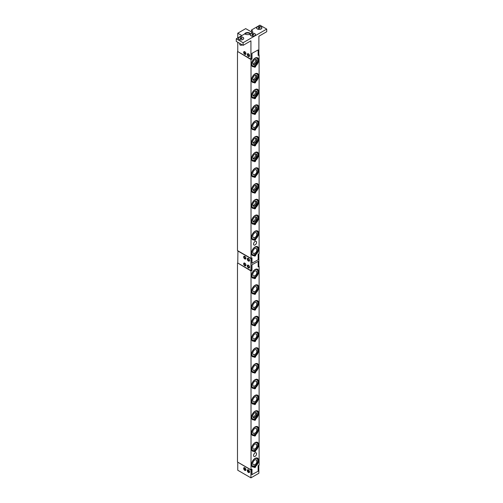 <?xml version="1.0" encoding="UTF-8"?>
<svg xmlns="http://www.w3.org/2000/svg" width="503" height="503" viewBox="0 0 503 503"><rect width="100%" height="100%" fill="white"/><g stroke="black" fill="none" stroke-linecap="round" stroke-linejoin="round"><path stroke-width="0.75" d="M256.813 247.086A4.338 2.502 -60 0 1 256.964 247.162A4.338 2.502 -60 0 1 257.033 252.041A4.338 2.502 -60 0 1 252.776 254.751A4.338 2.502 -60 0 1 252.625 254.675A4.338 2.502 -60 0 1 252.55 249.79A4.338 2.502 -60 0 1 256.813 247.086M255.291 252.921A2.892 1.672 -60 0 1 254.097 253.537A2.892 1.672 -60 0 1 253.449 253.474A2.892 1.672 -60 0 1 253.254 250.255A2.892 1.672 -60 0 1 256.14 248.363A2.892 1.672 -60 0 1 256.719 249.004A2.892 1.672 -60 0 1 256.775 250.349M256.605 248.771A3.276 1.893 -60 0 1 256.656 249.325M254.348 253.323A3.276 1.893 -60 0 1 253.839 253.556M256.813 231.342A4.338 2.502 -60 0 1 256.964 231.424A4.338 2.502 -60 0 1 257.033 236.303A4.338 2.502 -60 0 1 252.776 239.007A4.338 2.502 -60 0 1 252.625 238.931A4.338 2.502 -60 0 1 252.55 234.052A4.338 2.502 -60 0 1 256.813 231.342M255.291 237.177A2.892 1.672 -60 0 1 254.097 237.8A2.892 1.672 -60 0 1 253.449 237.73A2.892 1.672 -60 0 1 253.254 234.517A2.892 1.672 -60 0 1 256.14 232.625A2.892 1.672 -60 0 1 256.719 233.266A2.892 1.672 -60 0 1 256.775 234.605M256.605 233.034A3.276 1.893 -60 0 1 256.656 233.587M254.348 237.586A3.276 1.893 -60 0 1 253.839 237.818M255.7 216.799A3.276 1.893 -60 0 1 252.959 221.54M256.813 215.605A4.338 2.502 -60 0 1 256.964 215.68A4.338 2.502 -60 0 1 257.033 220.559A4.338 2.502 -60 0 1 252.776 223.269A4.338 2.502 -60 0 1 252.625 223.194A4.338 2.502 -60 0 1 252.55 218.315A4.338 2.502 -60 0 1 256.813 215.605M256.14 216.881A2.892 1.672 -60 0 1 256.719 217.522A2.892 1.672 -60 0 1 256.241 220.27A2.892 1.672 -60 0 1 254.097 222.062A2.892 1.672 -60 0 1 253.449 221.993A2.892 1.672 -60 0 1 253.254 218.774A2.892 1.672 -60 0 1 256.14 216.881M256.605 217.29A3.276 1.893 -60 0 1 253.839 222.075M255.7 201.062A3.276 1.893 -60 0 1 252.959 205.802M256.813 199.867A4.338 2.502 -60 0 1 256.964 199.943A4.338 2.502 -60 0 1 257.033 204.822A4.338 2.502 -60 0 1 252.776 207.532A4.338 2.502 -60 0 1 252.625 207.456A4.338 2.502 -60 0 1 252.55 202.577A4.338 2.502 -60 0 1 256.813 199.867M256.14 201.143A2.892 1.672 -60 0 1 256.719 201.785A2.892 1.672 -60 0 1 256.241 204.532A2.892 1.672 -60 0 1 254.097 206.318A2.892 1.672 -60 0 1 253.449 206.255A2.892 1.672 -60 0 1 253.254 203.036A2.892 1.672 -60 0 1 256.14 201.143M256.605 201.552A3.276 1.893 -60 0 1 253.839 206.337M255.7 185.318A3.276 1.893 -60 0 1 252.959 190.065M256.813 184.129A4.338 2.502 -60 0 1 256.964 184.205A4.338 2.502 -60 0 1 257.033 189.084A4.338 2.502 -60 0 1 252.776 191.794A4.338 2.502 -60 0 1 252.625 191.718A4.338 2.502 -60 0 1 252.55 186.833A4.338 2.502 -60 0 1 256.813 184.129M256.14 185.406A2.892 1.672 -60 0 1 256.719 186.047A2.892 1.672 -60 0 1 256.241 188.795A2.892 1.672 -60 0 1 254.097 190.58A2.892 1.672 -60 0 1 253.449 190.511A2.892 1.672 -60 0 1 253.254 187.298A2.892 1.672 -60 0 1 256.14 185.406M256.605 185.814A3.276 1.893 -60 0 1 253.839 190.599M256.813 168.386A4.338 2.502 -60 0 1 256.964 168.461A4.338 2.502 -60 0 1 257.033 173.346A4.338 2.502 -60 0 1 252.776 176.05A4.338 2.502 -60 0 1 252.625 175.975A4.338 2.502 -60 0 1 252.55 171.095A4.338 2.502 -60 0 1 256.813 168.386M255.291 174.22A2.892 1.672 -60 0 1 254.097 174.843A2.892 1.672 -60 0 1 253.449 174.774A2.892 1.672 -60 0 1 253.254 171.554A2.892 1.672 -60 0 1 256.14 169.662A2.892 1.672 -60 0 1 256.719 170.31A2.892 1.672 -60 0 1 256.775 171.649M256.605 170.077A3.276 1.893 -60 0 1 256.656 170.63M254.348 174.629A3.276 1.893 -60 0 1 253.839 174.862M255.7 153.843A3.276 1.893 -60 0 1 252.959 158.583M256.813 152.648A4.338 2.502 -60 0 1 256.964 152.723A4.338 2.502 -60 0 1 257.033 157.602A4.338 2.502 -60 0 1 252.776 160.312A4.338 2.502 -60 0 1 252.625 160.237A4.338 2.502 -60 0 1 252.55 155.358A4.338 2.502 -60 0 1 256.813 152.648M256.14 153.924A2.892 1.672 -60 0 1 256.719 154.566A2.892 1.672 -60 0 1 256.241 157.313A2.892 1.672 -60 0 1 254.097 159.105A2.892 1.672 -60 0 1 253.449 159.036A2.892 1.672 -60 0 1 253.254 155.817A2.892 1.672 -60 0 1 256.14 153.924M256.605 154.333A3.276 1.893 -60 0 1 253.839 159.118M255.7 138.105A3.276 1.893 -60 0 1 252.959 142.846M256.813 136.91A4.338 2.502 -60 0 1 256.964 136.986A4.338 2.502 -60 0 1 257.033 141.865A4.338 2.502 -60 0 1 252.776 144.575A4.338 2.502 -60 0 1 252.625 144.499A4.338 2.502 -60 0 1 252.55 139.62A4.338 2.502 -60 0 1 256.813 136.91M256.14 138.187A2.892 1.672 -60 0 1 256.719 138.828A2.892 1.672 -60 0 1 256.241 141.576A2.892 1.672 -60 0 1 254.097 143.361A2.892 1.672 -60 0 1 253.449 143.298A2.892 1.672 -60 0 1 253.254 140.079A2.892 1.672 -60 0 1 256.14 138.187M256.605 138.595A3.276 1.893 -60 0 1 253.839 143.38M256.813 121.173A4.338 2.502 -60 0 1 256.964 121.248A4.338 2.502 -60 0 1 257.033 126.127A4.338 2.502 -60 0 1 252.776 128.837A4.338 2.502 -60 0 1 252.625 128.755A4.338 2.502 -60 0 1 252.55 123.876A4.338 2.502 -60 0 1 256.813 121.173M255.291 127.008A2.892 1.672 -60 0 1 254.097 127.624A2.892 1.672 -60 0 1 253.449 127.555A2.892 1.672 -60 0 1 253.254 124.342A2.892 1.672 -60 0 1 256.14 122.449A2.892 1.672 -60 0 1 256.719 123.09A2.892 1.672 -60 0 1 256.775 124.43M256.605 122.858A3.276 1.893 -60 0 1 256.656 123.411M254.348 127.41A3.276 1.893 -60 0 1 253.839 127.643M255.7 106.623A3.276 1.893 -60 0 1 252.959 111.37M256.813 105.429A4.338 2.502 -60 0 1 256.964 105.504A4.338 2.502 -60 0 1 257.033 110.39A4.338 2.502 -60 0 1 252.776 113.093A4.338 2.502 -60 0 1 252.625 113.018A4.338 2.502 -60 0 1 252.55 108.139A4.338 2.502 -60 0 1 256.813 105.429M256.14 106.705A2.892 1.672 -60 0 1 256.719 107.346A2.892 1.672 -60 0 1 256.241 110.1A2.892 1.672 -60 0 1 254.097 111.886A2.892 1.672 -60 0 1 253.449 111.817A2.892 1.672 -60 0 1 253.254 108.598A2.892 1.672 -60 0 1 256.14 106.705M256.605 107.12A3.276 1.893 -60 0 1 253.839 111.905M255.7 90.886A3.276 1.893 -60 0 1 252.959 95.627M256.813 89.691A4.338 2.502 -60 0 1 256.964 89.767A4.338 2.502 -60 0 1 257.033 94.646A4.338 2.502 -60 0 1 252.776 97.356A4.338 2.502 -60 0 1 252.625 97.28A4.338 2.502 -60 0 1 252.55 92.401A4.338 2.502 -60 0 1 256.813 89.691M256.14 90.968A2.892 1.672 -60 0 1 256.719 91.609A2.892 1.672 -60 0 1 256.241 94.357A2.892 1.672 -60 0 1 254.097 96.148A2.892 1.672 -60 0 1 253.449 96.079A2.892 1.672 -60 0 1 253.254 92.86A2.892 1.672 -60 0 1 256.14 90.968M256.605 91.376A3.276 1.893 -60 0 1 253.839 96.161M255.7 75.142A3.276 1.893 -60 0 1 252.959 79.889M256.813 73.954A4.338 2.502 -60 0 1 256.964 74.029A4.338 2.502 -60 0 1 257.033 78.908A4.338 2.502 -60 0 1 252.776 81.618A4.338 2.502 -60 0 1 252.625 81.543A4.338 2.502 -60 0 1 252.55 76.663A4.338 2.502 -60 0 1 256.813 73.954M256.14 75.23A2.892 1.672 -60 0 1 256.719 75.871A2.892 1.672 -60 0 1 256.241 78.619A2.892 1.672 -60 0 1 254.097 80.405A2.892 1.672 -60 0 1 253.449 80.342A2.892 1.672 -60 0 1 253.254 77.122A2.892 1.672 -60 0 1 256.14 75.23M256.605 75.639A3.276 1.893 -60 0 1 253.839 80.423M257.825 272.242A4.338 2.502 -60 0 1 255.757 276.285A4.338 2.502 -60 0 1 252.625 277.235A4.338 2.502 -60 0 1 251.758 274.707A4.338 2.502 -60 0 1 253.833 270.671A4.338 2.502 -60 0 1 256.964 269.721A4.338 2.502 -60 0 1 257.825 272.242M255.291 275.481A2.892 1.672 -60 0 1 254.097 276.097A2.892 1.672 -60 0 1 252.77 274.298A2.892 1.672 -60 0 1 254.587 271.243A2.892 1.672 -60 0 1 256.719 271.563A2.892 1.672 -60 0 1 256.819 272.651A2.892 1.672 -60 0 1 256.775 272.909M256.605 271.331A3.276 1.893 -60 0 1 256.656 271.884M254.348 275.883A3.276 1.893 -60 0 1 253.839 276.116M257.479 458.076A5.043 2.911 -60 0 1 258.24 461.723A5.043 2.911 -60 0 1 255.524 466.042L255.738 466.162A0.962 0.56 -60 0 1 255.386 467.212A0.962 0.56 -60 0 1 254.587 467.539A0.962 0.56 -60 0 1 254.399 466.935L254.185 466.815A5.043 2.911 -60 0 1 252.443 466.809M255.524 466.042L254.933 466.193M257.479 246.646A5.043 2.911 -60 0 1 258.24 250.287A5.043 2.911 -60 0 1 255.524 254.612L255.738 254.732A0.962 0.56 -60 0 1 255.386 255.782A0.962 0.56 -60 0 1 254.587 256.102A0.962 0.56 -60 0 1 254.399 255.505L254.185 255.379A5.043 2.911 -60 0 1 252.443 255.379M255.524 254.612L254.933 254.763M257.479 442.338A5.043 2.911 -60 0 1 258.24 445.979A5.043 2.911 -60 0 1 255.524 450.304L255.738 450.424A0.962 0.56 -60 0 1 255.386 451.474A0.962 0.56 -60 0 1 254.587 451.795A0.962 0.56 -60 0 1 254.399 451.197L254.185 451.072A5.043 2.911 -60 0 1 252.443 451.065M255.524 450.304L254.933 450.455M257.479 230.908A5.043 2.911 -60 0 1 258.24 234.549A5.043 2.911 -60 0 1 255.524 238.868L255.738 238.994A0.962 0.56 -60 0 1 255.386 240.038A0.962 0.56 -60 0 1 254.587 240.365A0.962 0.56 -60 0 1 254.399 239.768L254.185 239.642A5.043 2.911 -60 0 1 252.443 239.635M255.524 238.868L254.933 239.026M257.479 426.601A5.043 2.911 -60 0 1 258.24 430.241A5.043 2.911 -60 0 1 255.524 434.561L255.738 434.686A0.962 0.56 -60 0 1 255.386 435.73A0.962 0.56 -60 0 1 254.587 436.057A0.962 0.56 -60 0 1 254.399 435.46L254.185 435.334A5.043 2.911 -60 0 1 252.443 435.328M255.524 434.561L254.933 434.718M257.479 215.171A5.043 2.911 -60 0 1 258.24 218.811A5.043 2.911 -60 0 1 255.524 223.131L255.738 223.257A0.962 0.56 -60 0 1 255.386 224.3A0.962 0.56 -60 0 1 254.587 224.627A0.962 0.56 -60 0 1 254.399 224.024L254.185 223.904A5.043 2.911 -60 0 1 252.443 223.898M255.524 223.131L254.933 223.288M257.479 410.863A5.043 2.911 -60 0 1 258.24 414.503A5.043 2.911 -60 0 1 255.524 418.823L255.738 418.949A0.962 0.56 -60 0 1 255.386 419.992A0.962 0.56 -60 0 1 254.587 420.319A0.962 0.56 -60 0 1 254.399 419.716L254.185 419.596A5.043 2.911 -60 0 1 252.443 419.59M255.524 418.823L254.933 418.98M257.479 199.433A5.043 2.911 -60 0 1 258.24 203.074A5.043 2.911 -60 0 1 255.524 207.393L255.738 207.513A0.962 0.56 -60 0 1 255.386 208.563A0.962 0.56 -60 0 1 254.587 208.89A0.962 0.56 -60 0 1 254.399 208.286L254.185 208.167A5.043 2.911 -60 0 1 252.443 208.16M255.524 207.393L254.933 207.544M257.479 395.119A5.043 2.911 -60 0 1 258.24 398.766A5.043 2.911 -60 0 1 255.524 403.085L255.738 403.205A0.962 0.56 -60 0 1 255.386 404.255A0.962 0.56 -60 0 1 254.587 404.582A0.962 0.56 -60 0 1 254.399 403.978L254.185 403.859A5.043 2.911 -60 0 1 252.443 403.852M255.524 403.085L254.933 403.236M257.479 183.689A5.043 2.911 -60 0 1 258.24 187.33A5.043 2.911 -60 0 1 255.524 191.656L255.738 191.775A0.962 0.56 -60 0 1 255.386 192.825A0.962 0.56 -60 0 1 254.587 193.146A0.962 0.56 -60 0 1 254.399 192.548L254.185 192.423A5.043 2.911 -60 0 1 252.443 192.423M255.524 191.656L254.933 191.806M257.479 379.381A5.043 2.911 -60 0 1 258.24 383.022A5.043 2.911 -60 0 1 255.524 387.341L255.738 387.467A0.962 0.56 -60 0 1 255.386 388.517A0.962 0.56 -60 0 1 254.587 388.838A0.962 0.56 -60 0 1 254.399 388.241L254.185 388.115A5.043 2.911 -60 0 1 252.443 388.109M255.524 387.341L254.933 387.499M257.479 167.952A5.043 2.911 -60 0 1 258.24 171.592A5.043 2.911 -60 0 1 255.524 175.912L255.738 176.037A0.962 0.56 -60 0 1 255.386 177.081A0.962 0.56 -60 0 1 254.587 177.408A0.962 0.56 -60 0 1 254.399 176.811L254.185 176.685A5.043 2.911 -60 0 1 252.443 176.679M255.524 175.912L254.933 176.069M257.479 363.644A5.043 2.911 -60 0 1 258.24 367.284A5.043 2.911 -60 0 1 255.524 371.604L255.738 371.73A0.962 0.56 -60 0 1 255.386 372.773A0.962 0.56 -60 0 1 254.587 373.1A0.962 0.56 -60 0 1 254.399 372.503L254.185 372.377A5.043 2.911 -60 0 1 252.443 372.371M255.524 371.604L254.933 371.761M257.479 152.214A5.043 2.911 -60 0 1 258.24 155.855A5.043 2.911 -60 0 1 255.524 160.174L255.738 160.3A0.962 0.56 -60 0 1 255.386 161.344A0.962 0.56 -60 0 1 254.587 161.67A0.962 0.56 -60 0 1 254.399 161.067L254.185 160.947A5.043 2.911 -60 0 1 252.443 160.941M255.524 160.174L254.933 160.331M257.479 347.906A5.043 2.911 -60 0 1 258.24 351.547A5.043 2.911 -60 0 1 255.524 355.866L255.738 355.986A0.962 0.56 -60 0 1 255.386 357.036A0.962 0.56 -60 0 1 254.587 357.363A0.962 0.56 -60 0 1 254.399 356.759L254.185 356.64A5.043 2.911 -60 0 1 252.443 356.633M255.524 355.866L254.933 356.023M257.479 136.47A5.043 2.911 -60 0 1 258.24 140.117A5.043 2.911 -60 0 1 255.524 144.436L255.738 144.556A0.962 0.56 -60 0 1 255.386 145.606A0.962 0.56 -60 0 1 254.587 145.933A0.962 0.56 -60 0 1 254.399 145.329L254.185 145.21A5.043 2.911 -60 0 1 252.443 145.204M255.524 144.436L254.933 144.587M257.479 332.162A5.043 2.911 -60 0 1 258.24 335.803A5.043 2.911 -60 0 1 255.524 340.129L255.738 340.248A0.962 0.56 -60 0 1 255.386 341.298A0.962 0.56 -60 0 1 254.587 341.625A0.962 0.56 -60 0 1 254.399 341.021L254.185 340.896A5.043 2.911 -60 0 1 252.443 340.896M255.524 340.129L254.933 340.28M257.479 120.733A5.043 2.911 -60 0 1 258.24 124.373A5.043 2.911 -60 0 1 255.524 128.699L255.738 128.818A0.962 0.56 -60 0 1 255.386 129.868A0.962 0.56 -60 0 1 254.587 130.189A0.962 0.56 -60 0 1 254.399 129.592L254.185 129.466A5.043 2.911 -60 0 1 252.443 129.46M255.524 128.699L254.933 128.85M257.479 316.425A5.043 2.911 -60 0 1 258.24 320.065A5.043 2.911 -60 0 1 255.524 324.385L255.738 324.51A0.962 0.56 -60 0 1 255.386 325.56A0.962 0.56 -60 0 1 254.587 325.881A0.962 0.56 -60 0 1 254.399 325.284L254.185 325.158A5.043 2.911 -60 0 1 252.443 325.152M255.524 324.385L254.933 324.542M257.479 104.995A5.043 2.911 -60 0 1 258.24 108.635A5.043 2.911 -60 0 1 255.524 112.955L255.738 113.081A0.962 0.56 -60 0 1 255.386 114.124A0.962 0.56 -60 0 1 254.587 114.451A0.962 0.56 -60 0 1 254.399 113.854L254.185 113.728A5.043 2.911 -60 0 1 252.443 113.722M255.524 112.955L254.933 113.112M257.479 300.687A5.043 2.911 -60 0 1 258.24 304.328A5.043 2.911 -60 0 1 255.524 308.647L255.738 308.773A0.962 0.56 -60 0 1 255.386 309.817A0.962 0.56 -60 0 1 254.587 310.144A0.962 0.56 -60 0 1 254.399 309.546L254.185 309.42A5.043 2.911 -60 0 1 252.443 309.414M255.524 308.647L254.933 308.804M257.479 89.257A5.043 2.911 -60 0 1 258.24 92.898A5.043 2.911 -60 0 1 255.524 97.217L255.738 97.343A0.962 0.56 -60 0 1 255.386 98.387A0.962 0.56 -60 0 1 254.587 98.714A0.962 0.56 -60 0 1 254.399 98.11L254.185 97.991A5.043 2.911 -60 0 1 252.443 97.984M255.524 97.217L254.933 97.375M257.479 284.95A5.043 2.911 -60 0 1 258.24 288.59A5.043 2.911 -60 0 1 255.524 292.909L255.738 293.029A0.962 0.56 -60 0 1 255.386 294.079A0.962 0.56 -60 0 1 254.587 294.406A0.962 0.56 -60 0 1 254.399 293.802L254.185 293.683A5.043 2.911 -60 0 1 252.443 293.677M255.524 292.909L254.933 293.067M257.479 73.513A5.043 2.911 -60 0 1 258.24 77.16A5.043 2.911 -60 0 1 255.524 81.48L255.738 81.599A0.962 0.56 -60 0 1 255.386 82.649A0.962 0.56 -60 0 1 254.587 82.976A0.962 0.56 -60 0 1 254.399 82.373L254.185 82.253A5.043 2.911 -60 0 1 252.443 82.247M255.524 81.48L254.933 81.631M254.399 66.635A5.043 2.911 -60 0 1 252.544 66.572A5.043 2.911 -60 0 1 252.544 60.744A5.043 2.911 -60 0 1 257.586 57.832A5.043 2.911 -60 0 1 258.473 61.448A5.043 2.911 -60 0 1 255.738 65.862A0.962 0.56 -60 0 1 255.386 66.912A0.962 0.56 -60 0 1 254.587 67.232A0.962 0.56 -60 0 1 254.399 66.635L254.185 66.509A5.043 2.911 -60 0 1 252.443 66.503M257.479 57.776A5.043 2.911 -60 0 1 258.24 61.416A5.043 2.911 -60 0 1 255.524 65.742L254.933 65.893M256.574 453.763A2.138 1.232 -60 0 1 255.643 455.913A2.138 1.232 -60 0 1 253.996 456.485A2.138 1.232 -60 0 1 253.556 455.504A2.138 1.232 -60 0 1 254.487 453.36A2.138 1.232 -60 0 1 256.134 452.788A2.138 1.232 -60 0 1 256.574 453.763M256.574 242.333A2.138 1.232 -60 0 1 255.643 244.483A2.138 1.232 -60 0 1 253.996 245.055A2.138 1.232 -60 0 1 253.556 244.074A2.138 1.232 -60 0 1 254.487 241.924A2.138 1.232 -60 0 1 256.134 241.352A2.138 1.232 -60 0 1 256.574 242.333M254.399 278.065A5.043 2.911 -60 0 1 252.544 278.002A5.043 2.911 -60 0 1 252.544 272.18A5.043 2.911 -60 0 1 257.586 269.262A5.043 2.911 -60 0 1 258.473 272.877A5.043 2.911 -60 0 1 255.738 277.291A0.962 0.56 -60 0 1 255.386 278.341A0.962 0.56 -60 0 1 254.587 278.662A0.962 0.56 -60 0 1 254.399 278.065L254.185 277.939A5.043 2.911 -60 0 1 252.443 277.939M257.479 269.206A5.043 2.911 -60 0 1 258.24 272.846A5.043 2.911 -60 0 1 255.524 277.172L254.933 277.323M249.343 259.95A0.962 0.56 -120 0 1 249.142 260.435A0.962 0.56 -120 0 1 248.18 259.875A0.962 0.56 -120 0 1 248.18 258.762A0.962 0.56 -120 0 1 249.312 259.737L249.463 259.768M248.551 258.498A1.283 0.742 -120 0 0 247.816 258.724A1.283 0.742 -120 0 0 248.017 259.969A1.283 0.742 -120 0 0 248.998 260.768A1.283 0.742 -120 0 0 249.563 260.246M248.432 261.044A1.603 0.931 60 0 1 247.382 259.623A1.603 0.931 60 0 1 247.627 258.341A1.603 0.931 60 0 1 249.237 259.265A1.603 0.931 60 0 1 249.237 261.12A1.603 0.931 60 0 1 248.432 261.044M245.703 257.85A0.962 0.56 -120 0 1 245.508 258.335A0.962 0.56 -120 0 1 244.546 257.781A0.962 0.56 -120 0 1 244.546 256.668A0.962 0.56 -120 0 1 245.678 257.637L245.829 257.668M244.917 256.398A1.283 0.742 -120 0 0 244.181 256.624A1.283 0.742 -120 0 0 244.383 257.869A1.283 0.742 -120 0 0 245.363 258.668A1.283 0.742 -120 0 0 245.929 258.146M244.798 258.944A1.603 0.931 60 0 1 243.748 257.53A1.603 0.931 60 0 1 243.993 256.241A1.603 0.931 60 0 1 245.602 257.165A1.603 0.931 60 0 1 245.602 259.02A1.603 0.931 60 0 1 244.798 258.944M245.703 264.672A0.962 0.56 -120 0 1 245.508 265.156A0.962 0.56 -120 0 1 244.546 264.597A0.962 0.56 -120 0 1 244.546 263.484A0.962 0.56 -120 0 1 245.678 264.459L245.829 264.49M244.917 263.22A1.283 0.742 -120 0 0 244.181 263.446A1.283 0.742 -120 0 0 244.383 264.691A1.283 0.742 -120 0 0 245.363 265.49A1.283 0.742 -120 0 0 245.929 264.968M244.798 265.766A1.603 0.931 60 0 1 243.748 264.345A1.603 0.931 60 0 1 243.993 263.063A1.603 0.931 60 0 1 245.602 263.987A1.603 0.931 60 0 1 245.602 265.842A1.603 0.931 60 0 1 244.798 265.766M249.343 266.772A0.962 0.56 -120 0 1 249.142 267.256A0.962 0.56 -120 0 1 248.18 266.697A0.962 0.56 -120 0 1 248.18 265.584A0.962 0.56 -120 0 1 249.312 266.559L249.463 266.59M248.551 265.314A1.283 0.742 -120 0 0 247.816 265.54A1.283 0.742 -120 0 0 248.017 266.791A1.283 0.742 -120 0 0 248.998 267.59A1.283 0.742 -120 0 0 249.563 267.062M248.432 267.86A1.603 0.931 60 0 1 247.382 266.445A1.603 0.931 60 0 1 247.627 265.156A1.603 0.931 60 0 1 249.237 266.087A1.603 0.931 60 0 1 249.237 267.942A1.603 0.931 60 0 1 248.432 267.86M258.749 54.676L259.108 54.884L259.108 253.726L258.133 254.285L258.133 259.793L251.821 263.232M251.865 263.258L251.726 257.989M237.938 250.84L237.756 263.012L250.934 270.614L251.821 270.105L251.821 264.861L258.133 261.371L251.865 264.829M258.133 266.458L258.882 266.024L258.882 253.958L258.133 254.392M251.821 258.039L250.934 258.548L237.756 250.94M250.934 270.614L250.934 258.548M245.703 53.243A0.962 0.56 -120 0 1 245.508 53.727A0.962 0.56 -120 0 1 244.546 53.167A0.962 0.56 -120 0 1 244.546 52.054A0.962 0.56 -120 0 1 245.678 53.029L245.829 53.06M244.917 51.784A1.283 0.742 -120 0 0 244.181 52.01A1.283 0.742 -120 0 0 244.383 53.261A1.283 0.742 -120 0 0 245.363 54.06A1.283 0.742 -120 0 0 245.929 53.538M244.798 54.33A1.603 0.931 60 0 1 243.748 52.916A1.603 0.931 60 0 1 243.993 51.633A1.603 0.931 60 0 1 245.602 52.557A1.603 0.931 60 0 1 245.602 54.412A1.603 0.931 60 0 1 244.798 54.33M249.343 55.336A0.962 0.56 -120 0 1 249.142 55.82A0.962 0.56 -120 0 1 248.18 55.267A0.962 0.56 -120 0 1 248.18 54.154A0.962 0.56 -120 0 1 249.312 55.129L249.463 55.16M248.551 53.884A1.283 0.742 -120 0 0 247.816 54.11A1.283 0.742 -120 0 0 248.017 55.361A1.283 0.742 -120 0 0 248.998 56.16A1.283 0.742 -120 0 0 249.563 55.632M248.432 56.43A1.603 0.931 60 0 1 247.382 55.016A1.603 0.931 60 0 1 247.627 53.727A1.603 0.931 60 0 1 249.237 54.657A1.603 0.931 60 0 1 249.237 56.512A1.603 0.931 60 0 1 248.432 56.43M242.867 39.448A2.572 1.484 180 0 1 240.069 39.768A2.572 1.484 180 0 1 238.479 38.398A2.572 1.484 180 0 1 239.233 37.348A2.572 1.484 180 0 1 242.031 37.027A2.572 1.484 180 0 1 243.622 38.398A2.572 1.484 180 0 1 242.867 39.448M239.202 39.504A2.572 1.484 180 0 1 238.479 38.473A2.572 1.484 180 0 1 238.479 38.435M243.622 38.435A2.572 1.484 180 0 1 243.622 38.473A2.572 1.484 180 0 1 242.899 39.504M240.252 45.05A1.012 0.585 0 0 0 240.333 45.107A1.012 0.585 0 0 0 241.761 45.107A1.012 0.585 0 0 0 241.849 45.05M242.182 44.824A1.283 0.742 180 0 1 241.956 44.993L241.956 44.993A1.283 0.742 180 0 1 240.138 44.993A1.283 0.742 180 0 1 239.768 44.465L239.768 43.428M241.704 38.674L241.704 38.021L241.943 38.536L240.396 38.775L240.151 38.259L240.811 37.882L240.792 38.838M240.811 37.882L241.704 38.021M255.43 34.764A2.572 1.484 180 0 1 255.436 34.801A2.572 1.484 180 0 1 254.713 35.832M251.01 35.832A2.572 1.484 180 0 1 250.293 34.801A2.572 1.484 180 0 1 250.293 34.764M251.047 33.676A2.572 1.484 180 0 1 253.845 33.355A2.572 1.484 180 0 1 255.436 34.726A2.572 1.484 180 0 1 254.681 35.776A2.572 1.484 180 0 1 251.877 36.097A2.572 1.484 180 0 1 250.293 34.726A2.572 1.484 180 0 1 251.047 33.676M252.695 35.179L252.292 35.399M252.625 35.153L252.625 34.21L253.518 34.349L253.757 34.864L252.204 35.103L251.965 34.588L252.625 34.21M253.518 35.003L253.518 34.349M237.756 42.265L237.756 51.576L250.934 59.184L250.934 40.825L243.094 45.345L236.278 41.416L236.278 38.788L244.691 33.934A4.816 2.785 180 0 0 250.337 34.229L250.475 34.261M252.116 33.148A4.816 2.785 0 0 0 251.494 32.632L251.494 30.01A4.816 2.785 180 0 1 252.682 31.84A4.816 2.785 180 0 1 252.003 33.267L251.915 33.424M261.793 27.942A2.572 1.484 180 0 1 261.793 27.986A2.572 1.484 180 0 1 261.076 29.011M257.404 26.854A2.572 1.484 180 0 1 260.208 26.533A2.572 1.484 180 0 1 261.793 27.904A2.572 1.484 180 0 1 261.044 28.954A2.572 1.484 180 0 1 258.24 29.275A2.572 1.484 180 0 1 256.656 27.904A2.572 1.484 180 0 1 257.404 26.854M257.373 29.011A2.572 1.484 180 0 1 256.656 27.986A2.572 1.484 180 0 1 256.656 27.942M259.051 28.357L258.655 28.577M258.982 28.331L258.982 27.388L259.881 27.527L260.12 28.042L258.567 28.281L258.328 27.766L258.982 27.388M259.881 28.181L259.881 27.527M236.278 38.788L243.094 42.724L266.722 29.086L266.722 31.708L258.882 36.235L258.882 54.594L258.133 55.028M239.164 39.486A2.666 1.54 0 0 0 242.936 39.486A2.666 1.54 0 0 0 242.936 37.31A2.666 1.54 0 0 0 239.164 37.31A2.666 1.54 0 0 0 239.164 39.486L239.164 39.486M250.337 34.229A2.666 1.54 0 0 0 250.978 35.814A2.666 1.54 0 0 0 254.751 35.814A2.666 1.54 0 0 0 255.128 33.908A2.666 1.54 0 0 0 252.003 33.267M266.722 29.086L259.906 25.15L251.494 30.01M257.341 28.992A2.666 1.54 0 0 0 261.107 28.992A2.666 1.54 0 0 0 261.107 26.816A2.666 1.54 0 0 0 257.341 26.816A2.666 1.54 0 0 0 257.341 28.992L257.341 28.992M243.094 45.345L243.094 42.724M241.842 35.575L237.756 33.217L245.709 28.627L251.494 31.966M250.645 33.971A3.075 1.773 0 0 0 247.639 32.557A3.075 1.773 0 0 0 244.628 33.971M250.934 59.184L251.821 58.675L251.821 53.425L258.133 49.942L251.865 53.4M245.03 34.091A2.754 1.591 180 0 1 249.582 33.468A2.754 1.591 180 0 1 250.318 34.235M237.756 33.217L237.756 37.939M254.399 255.505A5.043 2.911 -60 0 1 252.544 255.442A5.043 2.911 -60 0 1 252.544 249.62A5.043 2.911 -60 0 1 257.586 246.703A5.043 2.911 -60 0 1 258.473 250.318A5.043 2.911 -60 0 1 255.738 254.732M254.399 239.768A5.043 2.911 -60 0 1 252.544 239.705A5.043 2.911 -60 0 1 252.544 233.876A5.043 2.911 -60 0 1 257.586 230.965A5.043 2.911 -60 0 1 258.473 234.574A5.043 2.911 -60 0 1 255.738 238.994M254.399 224.024A5.043 2.911 -60 0 1 252.544 223.961A5.043 2.911 -60 0 1 252.544 218.139A5.043 2.911 -60 0 1 257.586 215.227A5.043 2.911 -60 0 1 258.473 218.836A5.043 2.911 -60 0 1 255.738 223.257M254.399 208.286A5.043 2.911 -60 0 1 252.544 208.223A5.043 2.911 -60 0 1 252.544 202.401A5.043 2.911 -60 0 1 257.586 199.49A5.043 2.911 -60 0 1 258.473 203.099A5.043 2.911 -60 0 1 255.738 207.513M254.399 192.548A5.043 2.911 -60 0 1 252.544 192.486A5.043 2.911 -60 0 1 252.544 186.663A5.043 2.911 -60 0 1 257.586 183.746A5.043 2.911 -60 0 1 258.473 187.361A5.043 2.911 -60 0 1 255.738 191.775M254.399 176.811A5.043 2.911 -60 0 1 252.544 176.748A5.043 2.911 -60 0 1 252.544 170.919A5.043 2.911 -60 0 1 257.586 168.008A5.043 2.911 -60 0 1 258.473 171.617A5.043 2.911 -60 0 1 255.738 176.037M254.399 161.067A5.043 2.911 -60 0 1 252.544 161.004A5.043 2.911 -60 0 1 252.544 155.182A5.043 2.911 -60 0 1 257.586 152.271A5.043 2.911 -60 0 1 258.473 155.88A5.043 2.911 -60 0 1 255.738 160.3M254.399 145.329A5.043 2.911 -60 0 1 252.544 145.266A5.043 2.911 -60 0 1 252.544 139.444A5.043 2.911 -60 0 1 257.586 136.533A5.043 2.911 -60 0 1 258.473 140.142A5.043 2.911 -60 0 1 255.738 144.556M254.399 129.592A5.043 2.911 -60 0 1 252.544 129.529A5.043 2.911 -60 0 1 252.544 123.707A5.043 2.911 -60 0 1 257.586 120.789A5.043 2.911 -60 0 1 258.473 124.404A5.043 2.911 -60 0 1 255.738 128.818M254.399 113.854A5.043 2.911 -60 0 1 252.544 113.791A5.043 2.911 -60 0 1 252.544 107.963A5.043 2.911 -60 0 1 257.586 105.052A5.043 2.911 -60 0 1 258.473 108.661A5.043 2.911 -60 0 1 255.738 113.081M254.399 98.11A5.043 2.911 -60 0 1 252.544 98.047A5.043 2.911 -60 0 1 252.544 92.225A5.043 2.911 -60 0 1 257.586 89.314A5.043 2.911 -60 0 1 258.473 92.923A5.043 2.911 -60 0 1 255.738 97.343M254.399 82.373A5.043 2.911 -60 0 1 252.544 82.31A5.043 2.911 -60 0 1 252.544 76.487A5.043 2.911 -60 0 1 257.586 73.576A5.043 2.911 -60 0 1 258.473 77.185A5.043 2.911 -60 0 1 255.738 81.599M259.108 54.884L258.133 55.449L258.133 49.942M251.997 53.481L251.997 58.989L251.022 59.555L237.756 51.576M237.485 51.734L237.485 250.576L251.022 258.391L251.022 59.555M251.022 258.391L251.997 257.832L251.997 263.339M251.997 58.989L251.638 58.782M245.904 469.412L245.904 469.412A0.962 0.56 60 0 1 245.734 469.632A0.962 0.56 60 0 1 244.772 469.079A0.962 0.56 60 0 1 244.772 467.966A0.962 0.56 60 0 1 245.055 467.935M245.923 469.896A1.283 0.742 60 0 1 245.59 469.972A1.283 0.742 60 0 1 244.609 469.173A1.283 0.742 60 0 1 244.408 467.922A1.283 0.742 60 0 1 244.64 467.671M249.538 471.512L249.538 471.512A0.962 0.56 60 0 1 249.369 471.732A0.962 0.56 60 0 1 248.407 471.179A0.962 0.56 60 0 1 248.407 470.066A0.962 0.56 60 0 1 248.689 470.028M249.557 471.996A1.283 0.742 60 0 1 249.224 472.065A1.283 0.742 60 0 1 248.243 471.267A1.283 0.742 60 0 1 248.042 470.022A1.283 0.742 60 0 1 248.275 469.771M258.749 266.106L259.108 266.313L259.108 465.156L258.133 465.715L258.133 471.229L251.821 474.662M251.865 474.687L251.726 469.418M251.821 469.469L250.934 469.978L237.938 462.27M258.794 465.338L258.882 473.26L250.934 477.85L250.934 469.978M258.882 465.388L258.133 465.822M244.798 467.752A1.603 0.931 60 0 1 245.848 469.167A1.603 0.931 60 0 1 245.602 470.456A1.603 0.931 60 0 1 243.993 469.525A1.603 0.931 60 0 1 243.993 467.671A1.603 0.931 60 0 1 244.798 467.752M248.432 469.852A1.603 0.931 60 0 1 249.482 471.267A1.603 0.931 60 0 1 249.237 472.55A1.603 0.931 60 0 1 247.627 471.625A1.603 0.931 60 0 1 247.627 469.771A1.603 0.931 60 0 1 248.432 469.852M237.756 462.37L237.756 470.242L250.934 477.85M254.399 466.935A5.043 2.911 -60 0 1 252.544 466.872A5.043 2.911 -60 0 1 252.544 461.05A5.043 2.911 -60 0 1 257.586 458.139A5.043 2.911 -60 0 1 258.473 461.748A5.043 2.911 -60 0 1 255.738 466.162M254.399 451.197A5.043 2.911 -60 0 1 252.544 451.134A5.043 2.911 -60 0 1 252.544 445.306A5.043 2.911 -60 0 1 257.586 442.395A5.043 2.911 -60 0 1 258.473 446.01A5.043 2.911 -60 0 1 255.738 450.424M254.399 435.46A5.043 2.911 -60 0 1 252.544 435.397A5.043 2.911 -60 0 1 252.544 429.568A5.043 2.911 -60 0 1 257.586 426.657A5.043 2.911 -60 0 1 258.473 430.266A5.043 2.911 -60 0 1 255.738 434.686M254.399 419.716A5.043 2.911 -60 0 1 252.544 419.653A5.043 2.911 -60 0 1 252.544 413.831A5.043 2.911 -60 0 1 257.586 410.92A5.043 2.911 -60 0 1 258.473 414.529A5.043 2.911 -60 0 1 255.738 418.949M254.399 403.978A5.043 2.911 -60 0 1 252.544 403.915A5.043 2.911 -60 0 1 252.544 398.093A5.043 2.911 -60 0 1 257.586 395.182A5.043 2.911 -60 0 1 258.473 398.791A5.043 2.911 -60 0 1 255.738 403.205M254.399 388.241A5.043 2.911 -60 0 1 252.544 388.178A5.043 2.911 -60 0 1 252.544 382.349A5.043 2.911 -60 0 1 257.586 379.438A5.043 2.911 -60 0 1 258.473 383.053A5.043 2.911 -60 0 1 255.738 387.467M254.399 372.503A5.043 2.911 -60 0 1 252.544 372.44A5.043 2.911 -60 0 1 252.544 366.612A5.043 2.911 -60 0 1 257.586 363.7A5.043 2.911 -60 0 1 258.473 367.309A5.043 2.911 -60 0 1 255.738 371.73M254.399 356.759A5.043 2.911 -60 0 1 252.544 356.696A5.043 2.911 -60 0 1 252.544 350.874A5.043 2.911 -60 0 1 257.586 347.963A5.043 2.911 -60 0 1 258.473 351.572A5.043 2.911 -60 0 1 255.738 355.986M254.399 341.021A5.043 2.911 -60 0 1 252.544 340.959A5.043 2.911 -60 0 1 252.544 335.136A5.043 2.911 -60 0 1 257.586 332.219A5.043 2.911 -60 0 1 258.473 335.834A5.043 2.911 -60 0 1 255.738 340.248M254.399 325.284A5.043 2.911 -60 0 1 252.544 325.221A5.043 2.911 -60 0 1 252.544 319.392A5.043 2.911 -60 0 1 257.586 316.481A5.043 2.911 -60 0 1 258.473 320.097A5.043 2.911 -60 0 1 255.738 324.51M254.399 309.546A5.043 2.911 -60 0 1 252.544 309.477A5.043 2.911 -60 0 1 252.544 303.655A5.043 2.911 -60 0 1 257.586 300.744A5.043 2.911 -60 0 1 258.473 304.353A5.043 2.911 -60 0 1 255.738 308.773M254.399 293.802A5.043 2.911 -60 0 1 252.544 293.739A5.043 2.911 -60 0 1 252.544 287.917A5.043 2.911 -60 0 1 257.586 285.006A5.043 2.911 -60 0 1 258.473 288.615A5.043 2.911 -60 0 1 255.738 293.029M259.108 266.313L258.133 266.879L258.133 261.371M251.997 264.911L251.997 270.419L251.022 270.985L237.756 263.012M237.485 263.17L237.485 462.005L251.022 469.821L251.022 270.985M251.022 469.821L251.997 469.261L251.997 474.769M251.997 270.419L251.638 270.212M255.7 59.404A3.276 1.893 -60 0 1 252.959 64.151M256.813 58.21A4.338 2.502 -60 0 1 256.964 58.291A4.338 2.502 -60 0 1 257.033 63.171A4.338 2.502 -60 0 1 252.776 65.88A4.338 2.502 -60 0 1 252.625 65.799A4.338 2.502 -60 0 1 252.55 60.92A4.338 2.502 -60 0 1 256.813 58.21M256.14 59.492A2.892 1.672 -60 0 1 256.719 60.134A2.892 1.672 -60 0 1 256.241 62.881A2.892 1.672 -60 0 1 254.097 64.667A2.892 1.672 -60 0 1 253.449 64.598A2.892 1.672 -60 0 1 253.254 61.385A2.892 1.672 -60 0 1 256.14 59.492M256.605 59.901A3.276 1.893 -60 0 1 253.839 64.686M257.825 287.98A4.338 2.502 -60 0 1 255.757 292.023A4.338 2.502 -60 0 1 252.625 292.972A4.338 2.502 -60 0 1 251.758 290.451A4.338 2.502 -60 0 1 253.833 286.408A4.338 2.502 -60 0 1 256.964 285.459A4.338 2.502 -60 0 1 257.825 287.98M255.291 291.218A2.892 1.672 -60 0 1 254.097 291.834A2.892 1.672 -60 0 1 252.77 290.036A2.892 1.672 -60 0 1 254.587 286.987A2.892 1.672 -60 0 1 256.719 287.301A2.892 1.672 -60 0 1 256.819 288.395A2.892 1.672 -60 0 1 256.775 288.647M256.605 287.068A3.276 1.893 -60 0 1 256.656 287.628M254.348 291.621A3.276 1.893 -60 0 1 253.839 291.853M257.825 303.724A4.338 2.502 -60 0 1 255.757 307.761A4.338 2.502 -60 0 1 252.625 308.71A4.338 2.502 -60 0 1 251.758 306.189A4.338 2.502 -60 0 1 253.833 302.146A4.338 2.502 -60 0 1 256.964 301.196A4.338 2.502 -60 0 1 257.825 303.724M255.291 306.956A2.892 1.672 -60 0 1 254.097 307.578A2.892 1.672 -60 0 1 252.77 305.774A2.892 1.672 -60 0 1 254.587 302.724A2.892 1.672 -60 0 1 256.719 303.039A2.892 1.672 -60 0 1 256.819 304.133A2.892 1.672 -60 0 1 256.775 304.384M256.605 302.806A3.276 1.893 -60 0 1 256.656 303.366M254.348 307.364A3.276 1.893 -60 0 1 253.839 307.591M257.825 319.462A4.338 2.502 -60 0 1 255.757 323.498A4.338 2.502 -60 0 1 252.625 324.448A4.338 2.502 -60 0 1 251.758 321.926A4.338 2.502 -60 0 1 253.833 317.89A4.338 2.502 -60 0 1 256.964 316.94A4.338 2.502 -60 0 1 257.825 319.462M255.291 322.693A2.892 1.672 -60 0 1 254.097 323.316A2.892 1.672 -60 0 1 252.77 321.518A2.892 1.672 -60 0 1 254.587 318.462A2.892 1.672 -60 0 1 256.719 318.783A2.892 1.672 -60 0 1 256.819 319.87A2.892 1.672 -60 0 1 256.775 320.122M256.605 318.55A3.276 1.893 -60 0 1 256.656 319.103M254.348 323.102A3.276 1.893 -60 0 1 253.839 323.335M257.825 335.199A4.338 2.502 -60 0 1 255.757 339.242A4.338 2.502 -60 0 1 252.625 340.191A4.338 2.502 -60 0 1 251.758 337.664A4.338 2.502 -60 0 1 253.833 333.627A4.338 2.502 -60 0 1 256.964 332.678A4.338 2.502 -60 0 1 257.825 335.199M255.291 338.437A2.892 1.672 -60 0 1 254.097 339.053A2.892 1.672 -60 0 1 252.77 337.255A2.892 1.672 -60 0 1 254.587 334.199A2.892 1.672 -60 0 1 256.719 334.52A2.892 1.672 -60 0 1 256.819 335.608A2.892 1.672 -60 0 1 256.775 335.866M256.605 334.288A3.276 1.893 -60 0 1 256.656 334.841M254.348 338.84A3.276 1.893 -60 0 1 253.839 339.072M257.825 350.937A4.338 2.502 -60 0 1 255.757 354.98A4.338 2.502 -60 0 1 252.625 355.929A4.338 2.502 -60 0 1 251.758 353.408A4.338 2.502 -60 0 1 253.833 349.365A4.338 2.502 -60 0 1 256.964 348.416A4.338 2.502 -60 0 1 257.825 350.937M255.291 354.175A2.892 1.672 -60 0 1 254.097 354.791A2.892 1.672 -60 0 1 252.77 352.993A2.892 1.672 -60 0 1 254.587 349.943A2.892 1.672 -60 0 1 256.719 350.258A2.892 1.672 -60 0 1 256.819 351.352A2.892 1.672 -60 0 1 256.775 351.603M256.605 350.025A3.276 1.893 -60 0 1 256.656 350.585M254.348 354.577A3.276 1.893 -60 0 1 253.839 354.81M257.825 366.681A4.338 2.502 -60 0 1 255.757 370.717A4.338 2.502 -60 0 1 252.625 371.667A4.338 2.502 -60 0 1 251.758 369.145A4.338 2.502 -60 0 1 253.833 365.103A4.338 2.502 -60 0 1 256.964 364.153A4.338 2.502 -60 0 1 257.825 366.681M255.291 369.912A2.892 1.672 -60 0 1 254.097 370.535A2.892 1.672 -60 0 1 252.77 368.73A2.892 1.672 -60 0 1 254.587 365.681A2.892 1.672 -60 0 1 256.719 365.995A2.892 1.672 -60 0 1 256.819 367.089A2.892 1.672 -60 0 1 256.775 367.341M256.605 365.763A3.276 1.893 -60 0 1 256.656 366.322M254.348 370.321A3.276 1.893 -60 0 1 253.839 370.548M257.825 382.418A4.338 2.502 -60 0 1 255.757 386.455A4.338 2.502 -60 0 1 252.625 387.404A4.338 2.502 -60 0 1 251.758 384.883A4.338 2.502 -60 0 1 253.833 380.846A4.338 2.502 -60 0 1 256.964 379.897A4.338 2.502 -60 0 1 257.825 382.418M255.291 385.65A2.892 1.672 -60 0 1 254.097 386.273A2.892 1.672 -60 0 1 252.77 384.474A2.892 1.672 -60 0 1 254.587 381.419A2.892 1.672 -60 0 1 256.719 381.739A2.892 1.672 -60 0 1 256.819 382.827A2.892 1.672 -60 0 1 256.775 383.079M256.605 381.507A3.276 1.893 -60 0 1 256.656 382.06M254.348 386.059A3.276 1.893 -60 0 1 253.839 386.291M257.825 398.156A4.338 2.502 -60 0 1 255.757 402.199A4.338 2.502 -60 0 1 252.625 403.148A4.338 2.502 -60 0 1 251.758 400.621A4.338 2.502 -60 0 1 253.833 396.584A4.338 2.502 -60 0 1 256.964 395.635A4.338 2.502 -60 0 1 257.825 398.156M255.291 401.394A2.892 1.672 -60 0 1 254.097 402.01A2.892 1.672 -60 0 1 252.77 400.212A2.892 1.672 -60 0 1 254.587 397.156A2.892 1.672 -60 0 1 256.719 397.477A2.892 1.672 -60 0 1 256.819 398.571A2.892 1.672 -60 0 1 256.775 398.822M256.605 397.244A3.276 1.893 -60 0 1 256.656 397.798M254.348 401.796A3.276 1.893 -60 0 1 253.839 402.029M255.7 412.491A3.276 1.893 -60 0 1 255.725 413.409A3.276 1.893 -60 0 1 252.959 417.232M257.825 413.894A4.338 2.502 -60 0 1 255.757 417.936A4.338 2.502 -60 0 1 252.625 418.886A4.338 2.502 -60 0 1 251.758 416.365A4.338 2.502 -60 0 1 253.833 412.322A4.338 2.502 -60 0 1 256.964 411.372A4.338 2.502 -60 0 1 257.825 413.894M256.819 414.309A2.892 1.672 -60 0 1 254.097 417.748A2.892 1.672 -60 0 1 252.77 415.95A2.892 1.672 -60 0 1 254.587 412.9A2.892 1.672 -60 0 1 256.719 413.215A2.892 1.672 -60 0 1 256.819 414.309M256.605 412.982A3.276 1.893 -60 0 1 256.631 413.938A3.276 1.893 -60 0 1 253.839 417.767M257.825 429.637A4.338 2.502 -60 0 1 255.757 433.674A4.338 2.502 -60 0 1 252.625 434.623A4.338 2.502 -60 0 1 251.758 432.102A4.338 2.502 -60 0 1 253.833 428.059A4.338 2.502 -60 0 1 256.964 427.11A4.338 2.502 -60 0 1 257.825 429.637M255.291 432.869A2.892 1.672 -60 0 1 254.097 433.492A2.892 1.672 -60 0 1 252.77 431.693A2.892 1.672 -60 0 1 254.587 428.638A2.892 1.672 -60 0 1 256.719 428.952A2.892 1.672 -60 0 1 256.819 430.046A2.892 1.672 -60 0 1 256.775 430.298M256.605 428.726A3.276 1.893 -60 0 1 256.656 429.279M254.348 433.278A3.276 1.893 -60 0 1 253.839 433.504M257.825 445.375A4.338 2.502 -60 0 1 255.757 449.412A4.338 2.502 -60 0 1 252.625 450.361A4.338 2.502 -60 0 1 251.758 447.84A4.338 2.502 -60 0 1 253.833 443.803A4.338 2.502 -60 0 1 256.964 442.854A4.338 2.502 -60 0 1 257.825 445.375M255.291 448.607A2.892 1.672 -60 0 1 254.097 449.229A2.892 1.672 -60 0 1 252.77 447.431A2.892 1.672 -60 0 1 254.587 444.375A2.892 1.672 -60 0 1 256.719 444.696A2.892 1.672 -60 0 1 256.819 445.784A2.892 1.672 -60 0 1 256.775 446.035M256.605 444.463A3.276 1.893 -60 0 1 256.656 445.017M254.348 449.016A3.276 1.893 -60 0 1 253.839 449.248M257.825 461.113A4.338 2.502 -60 0 1 255.757 465.156A4.338 2.502 -60 0 1 252.625 466.105A4.338 2.502 -60 0 1 251.758 463.577A4.338 2.502 -60 0 1 253.833 459.541A4.338 2.502 -60 0 1 256.964 458.591A4.338 2.502 -60 0 1 257.825 461.113M255.291 464.351A2.892 1.672 -60 0 1 254.097 464.967A2.892 1.672 -60 0 1 252.77 463.169A2.892 1.672 -60 0 1 254.587 460.113A2.892 1.672 -60 0 1 256.719 460.434A2.892 1.672 -60 0 1 256.819 461.528A2.892 1.672 -60 0 1 256.775 461.779M256.605 460.201A3.276 1.893 -60 0 1 256.656 460.761M254.348 464.753A3.276 1.893 -60 0 1 253.839 464.986M254.807 247.118A4.338 2.502 -60 0 1 256.58 246.954A4.338 2.502 -60 0 1 256.737 247.03A4.338 2.502 -60 0 1 256.844 247.099M252.512 254.6A4.338 2.502 -60 0 1 252.399 254.543A4.338 2.502 -60 0 1 251.513 252.827M254.807 231.374A4.338 2.502 -60 0 1 256.58 231.21A4.338 2.502 -60 0 1 256.737 231.292A4.338 2.502 -60 0 1 256.844 231.361M252.512 238.862A4.338 2.502 -60 0 1 252.399 238.799A4.338 2.502 -60 0 1 251.513 237.089M254.807 215.636A4.338 2.502 -60 0 1 256.58 215.473A4.338 2.502 -60 0 1 256.737 215.548A4.338 2.502 -60 0 1 256.844 215.624M252.512 223.125A4.338 2.502 -60 0 1 252.399 223.062A4.338 2.502 -60 0 1 251.513 221.351M254.807 199.898A4.338 2.502 -60 0 1 256.58 199.735A4.338 2.502 -60 0 1 256.737 199.81A4.338 2.502 -60 0 1 256.844 199.88M252.512 207.387A4.338 2.502 -60 0 1 252.399 207.324A4.338 2.502 -60 0 1 251.513 205.608M254.807 184.161A4.338 2.502 -60 0 1 256.58 183.997A4.338 2.502 -60 0 1 256.737 184.073A4.338 2.502 -60 0 1 256.844 184.142M252.512 191.643A4.338 2.502 -60 0 1 252.399 191.586A4.338 2.502 -60 0 1 251.513 189.87M254.807 168.417A4.338 2.502 -60 0 1 256.58 168.254A4.338 2.502 -60 0 1 256.737 168.335A4.338 2.502 -60 0 1 256.844 168.404M252.512 175.905A4.338 2.502 -60 0 1 252.399 175.843A4.338 2.502 -60 0 1 251.513 174.132M254.807 152.679A4.338 2.502 -60 0 1 256.58 152.516A4.338 2.502 -60 0 1 256.737 152.591A4.338 2.502 -60 0 1 256.844 152.667M252.512 160.168A4.338 2.502 -60 0 1 252.399 160.105A4.338 2.502 -60 0 1 251.513 158.395M254.807 136.942A4.338 2.502 -60 0 1 256.58 136.778A4.338 2.502 -60 0 1 256.737 136.854A4.338 2.502 -60 0 1 256.844 136.923M252.512 144.424A4.338 2.502 -60 0 1 252.399 144.367A4.338 2.502 -60 0 1 251.513 142.651M254.807 121.204A4.338 2.502 -60 0 1 256.58 121.041A4.338 2.502 -60 0 1 256.737 121.116A4.338 2.502 -60 0 1 256.844 121.185M252.512 128.686A4.338 2.502 -60 0 1 252.399 128.63A4.338 2.502 -60 0 1 251.513 126.913M254.807 105.46A4.338 2.502 -60 0 1 256.58 105.297A4.338 2.502 -60 0 1 256.737 105.379A4.338 2.502 -60 0 1 256.844 105.448M252.512 112.949A4.338 2.502 -60 0 1 252.399 112.886A4.338 2.502 -60 0 1 251.513 111.176M254.807 89.723A4.338 2.502 -60 0 1 256.58 89.559A4.338 2.502 -60 0 1 256.737 89.635A4.338 2.502 -60 0 1 256.844 89.71M252.512 97.211A4.338 2.502 -60 0 1 252.399 97.148A4.338 2.502 -60 0 1 251.513 95.438M254.807 73.985A4.338 2.502 -60 0 1 256.58 73.822A4.338 2.502 -60 0 1 256.737 73.897A4.338 2.502 -60 0 1 256.844 73.966M252.512 81.467A4.338 2.502 -60 0 1 252.399 81.411A4.338 2.502 -60 0 1 251.513 79.694M254.807 269.677A4.338 2.502 -60 0 1 256.737 269.589A4.338 2.502 -60 0 1 256.844 269.658M252.512 277.159A4.338 2.502 -60 0 1 252.399 277.103A4.338 2.502 -60 0 1 251.513 275.386M254.807 58.247A4.338 2.502 -60 0 1 256.58 58.084A4.338 2.502 -60 0 1 256.737 58.159A4.338 2.502 -60 0 1 256.844 58.229M252.512 65.73A4.338 2.502 -60 0 1 252.399 65.673A4.338 2.502 -60 0 1 251.513 63.956M254.807 285.415A4.338 2.502 -60 0 1 256.737 285.327A4.338 2.502 -60 0 1 256.844 285.396M252.512 292.903A4.338 2.502 -60 0 1 252.399 292.84A4.338 2.502 -60 0 1 251.513 291.124M254.807 301.152A4.338 2.502 -60 0 1 256.737 301.064A4.338 2.502 -60 0 1 256.844 301.14M252.512 308.641A4.338 2.502 -60 0 1 252.399 308.578A4.338 2.502 -60 0 1 251.513 306.868M254.807 316.896A4.338 2.502 -60 0 1 256.737 316.808A4.338 2.502 -60 0 1 256.844 316.877M252.512 324.378A4.338 2.502 -60 0 1 252.399 324.316A4.338 2.502 -60 0 1 251.513 322.605M254.807 332.634A4.338 2.502 -60 0 1 256.737 332.546A4.338 2.502 -60 0 1 256.844 332.615M252.512 340.116A4.338 2.502 -60 0 1 252.399 340.059A4.338 2.502 -60 0 1 251.513 338.343M254.807 348.372A4.338 2.502 -60 0 1 256.737 348.283A4.338 2.502 -60 0 1 256.844 348.353M252.512 355.86A4.338 2.502 -60 0 1 252.399 355.797A4.338 2.502 -60 0 1 251.513 354.087M254.807 364.109A4.338 2.502 -60 0 1 256.737 364.021A4.338 2.502 -60 0 1 256.844 364.097M252.512 371.598A4.338 2.502 -60 0 1 252.399 371.535A4.338 2.502 -60 0 1 251.513 369.824M254.807 379.853A4.338 2.502 -60 0 1 256.737 379.765A4.338 2.502 -60 0 1 256.844 379.834M252.512 387.335A4.338 2.502 -60 0 1 252.399 387.279A4.338 2.502 -60 0 1 251.513 385.562M254.807 395.591A4.338 2.502 -60 0 1 256.737 395.503A4.338 2.502 -60 0 1 256.844 395.572M252.512 403.073A4.338 2.502 -60 0 1 252.399 403.016A4.338 2.502 -60 0 1 251.513 401.3M254.807 411.328A4.338 2.502 -60 0 1 256.737 411.24A4.338 2.502 -60 0 1 256.844 411.316M252.512 418.817A4.338 2.502 -60 0 1 252.399 418.754A4.338 2.502 -60 0 1 251.513 417.044M254.807 427.066A4.338 2.502 -60 0 1 256.737 426.984A4.338 2.502 -60 0 1 256.844 427.053M252.512 434.554A4.338 2.502 -60 0 1 252.399 434.491A4.338 2.502 -60 0 1 251.513 432.781M254.807 442.81A4.338 2.502 -60 0 1 256.737 442.722A4.338 2.502 -60 0 1 256.844 442.791M252.512 450.292A4.338 2.502 -60 0 1 252.399 450.235A4.338 2.502 -60 0 1 251.513 448.519M254.807 458.547A4.338 2.502 -60 0 1 256.737 458.459A4.338 2.502 -60 0 1 256.844 458.529M252.512 466.03A4.338 2.502 -60 0 1 252.399 465.973A4.338 2.502 -60 0 1 251.513 464.256M253.336 464.841A3.213 3.213 0 0 0 256.228 459.836M253.336 449.104A3.213 3.213 0 0 0 256.228 444.099M253.336 433.366A3.213 3.213 0 0 0 256.228 428.355M253.336 417.622A3.213 3.213 0 0 0 256.228 412.617M253.336 401.884A3.213 3.213 0 0 0 256.228 396.88M253.336 386.147A3.213 3.213 0 0 0 256.228 381.136M253.336 370.409A3.213 3.213 0 0 0 256.228 365.398M253.336 354.665A3.213 3.213 0 0 0 256.228 349.66M253.336 338.928A3.213 3.213 0 0 0 256.228 333.923M253.336 323.19A3.213 3.213 0 0 0 256.228 318.179M253.336 307.452A3.213 3.213 0 0 0 256.228 302.441M253.336 291.709A3.213 3.213 0 0 0 256.228 286.704M253.336 64.541A3.213 3.213 0 0 0 256.228 59.536M254.084 467.142L255.43 466.363M251.613 465.514L252.185 466.18L253.311 466.3M257.479 459.088L256.813 458.17L256.033 458M254.084 255.706L255.43 254.933M251.613 254.084L252.185 254.751L253.311 254.87M257.479 247.652L256.813 246.74L255.945 246.577M254.084 451.398L255.43 450.625M251.613 449.776L252.185 450.443L253.311 450.562M257.479 443.344L256.813 442.433L256.033 442.263M254.084 239.969L255.43 239.189M251.613 238.347L252.185 239.013L253.311 239.132M257.479 231.914L256.813 230.996L255.945 230.833M254.084 435.661L255.43 434.881M251.613 434.039L252.185 434.705L253.311 434.825M257.479 427.607L256.813 426.689L256.033 426.519M254.084 224.231L255.43 223.451M251.613 222.609L252.185 223.275L253.311 223.395M257.479 216.177L256.813 215.259L255.945 215.095M254.084 419.923L255.43 419.144M251.613 418.295L252.185 418.961L253.311 419.087M257.479 411.869L256.813 410.951L256.033 410.781M254.084 208.494L255.43 207.714M251.613 206.865L252.185 207.532L253.311 207.657M257.479 200.439L256.813 199.521L255.945 199.358M254.084 404.179L255.43 403.406M251.613 402.557L252.185 403.224L253.311 403.343M257.479 396.131L256.813 395.213L256.033 395.044M254.084 192.75L255.43 191.976M251.613 191.127L252.185 191.794L253.311 191.913M257.479 184.695L256.813 183.784L255.945 183.62M254.084 388.442L255.43 387.668M251.613 386.82L252.185 387.486L253.311 387.606M257.479 380.387L256.813 379.469L256.033 379.3M254.084 177.012L255.43 176.232M251.613 175.39L252.185 176.056L253.311 176.176M257.479 168.958L256.813 168.04L255.945 167.876M254.084 372.704L255.43 371.924M251.613 371.082L252.185 371.748L253.311 371.868M257.479 364.65L256.813 363.732L256.033 363.562M254.084 161.274L255.43 160.495M251.613 159.652L252.185 160.319L253.311 160.438M257.479 153.22L256.813 152.302L255.945 152.139M254.084 356.967L255.43 356.187M251.613 355.338L252.185 356.005L253.311 356.13M257.479 348.912L256.813 347.994L256.033 347.825M254.084 145.537L255.43 144.757M251.613 143.908L252.185 144.575L253.311 144.701M257.479 137.482L256.813 136.565L255.945 136.401M254.084 341.223L255.43 340.449M251.613 339.6L252.185 340.267L253.311 340.386M257.479 333.175L256.813 332.257L256.033 332.087M254.084 129.793L255.43 129.019M251.613 128.171L252.185 128.837L253.311 128.957M257.479 121.739L256.813 120.827L255.945 120.663M254.084 325.485L255.43 324.705M251.613 323.863L252.185 324.529L253.311 324.649M257.479 317.431L256.813 316.513L256.033 316.343M254.084 114.055L255.43 113.276M251.613 112.433L252.185 113.1L253.311 113.219M257.479 106.001L256.813 105.083L255.945 104.92M254.084 309.747L255.43 308.968M251.613 308.125L252.185 308.792L253.311 308.911M257.479 301.693L256.813 300.775L256.033 300.605M254.084 98.318L255.43 97.538M251.613 96.695L252.185 97.356L253.311 97.481M257.479 90.263L256.813 89.345L255.945 89.182M254.084 294.01L255.43 293.23M251.613 292.381L252.185 293.048L253.311 293.174M257.479 285.956L256.813 285.038L256.033 284.868M254.084 82.58L255.43 81.8M251.613 80.952L252.185 81.618L253.311 81.737M257.479 74.526L256.813 73.608L255.945 73.444M254.084 66.836L255.43 66.063M251.613 65.214L252.185 65.88L253.311 66M257.479 58.782L256.813 57.87L255.945 57.707M254.084 278.266L255.43 277.493M251.613 276.644L252.185 277.31L253.311 277.43M257.479 270.212L256.813 269.3L256.033 269.13M248.998 260.768L249.488 260.824M247.816 258.724L248.017 258.272M245.363 258.668L245.854 258.724M244.181 256.624L244.376 256.172M245.363 265.49L245.854 265.546M244.181 263.446L244.376 262.994M248.998 267.59L249.488 267.646M247.816 265.54L248.017 265.087M245.363 54.06L245.854 54.117M244.181 52.01L244.376 51.558M248.998 56.16L249.488 56.217M247.816 54.11L248.017 53.658M245.59 469.972L245.904 470.003M249.224 472.065L249.538 472.103M253.336 275.971A3.213 3.213 0 0 0 256.228 270.966M253.336 80.279A3.213 3.213 0 0 0 256.228 75.274M253.336 96.023A3.213 3.213 0 0 0 256.228 91.012M253.336 111.76A3.213 3.213 0 0 0 256.228 106.749M253.336 127.498A3.213 3.213 0 0 0 256.228 122.493M253.336 143.236A3.213 3.213 0 0 0 256.228 138.231M253.336 158.979A3.213 3.213 0 0 0 256.228 153.968M253.336 174.717A3.213 3.213 0 0 0 256.228 169.706M253.336 190.455A3.213 3.213 0 0 0 256.228 185.45M253.336 206.192A3.213 3.213 0 0 0 256.228 201.187M253.336 221.936A3.213 3.213 0 0 0 256.228 216.925M253.336 237.674A3.213 3.213 0 0 0 256.228 232.663M253.336 253.411A3.213 3.213 0 0 0 256.228 248.407"/></g></svg>
